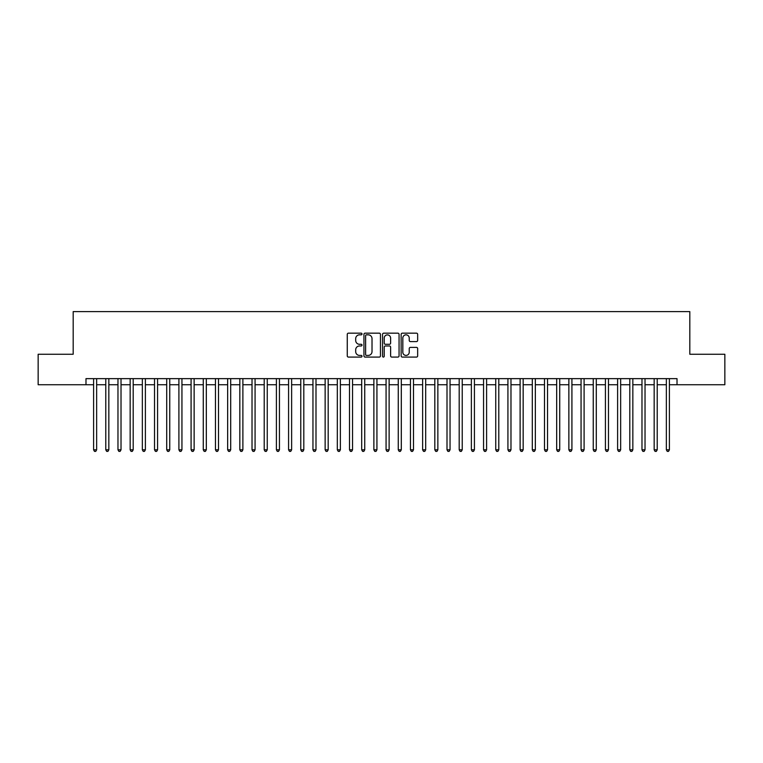 <?xml version="1.0" encoding="UTF-8"?>
<svg xmlns="http://www.w3.org/2000/svg" width="763" height="763" viewBox="0 0 763 763"><rect width="100%" height="100%" fill="white"/><g stroke="black" fill="none" stroke-linecap="round" stroke-linejoin="round"><path stroke-width="1.14" d="M362.005 334.003A0.839 0.839 0 0 0 361.166 333.164L348.453 333.164A1.192 1.192 0 0 0 347.26 334.356L347.26 355.892A1.192 1.192 0 0 0 348.453 357.084L361.166 357.084A0.839 0.839 0 0 0 362.005 356.245A0.839 0.839 0 0 0 361.166 355.415L359.516 355.415A3.825 3.825 0 0 1 355.692 351.581L355.692 349.788A3.825 3.825 0 0 1 359.516 345.963L361.166 345.963A0.839 0.839 0 0 0 362.005 345.124A0.839 0.839 0 0 0 361.166 344.285L359.516 344.285A3.825 3.825 0 0 1 355.692 340.46L355.692 338.667A3.825 3.825 0 0 1 359.516 334.833L361.166 334.833A0.839 0.839 0 0 0 362.005 334.003M416.455 341.595A1.192 1.192 0 0 0 417.657 340.403L417.657 334.356A1.192 1.192 0 0 0 416.455 333.164L402.339 333.164A1.192 1.192 0 0 0 401.147 334.356L401.147 355.892A1.192 1.192 0 0 0 402.339 357.084L416.455 357.084A1.192 1.192 0 0 0 417.657 355.892L417.657 348.596A1.192 1.192 0 0 0 416.455 347.394L410.418 347.394A1.192 1.192 0 0 0 409.226 348.596L409.226 352.21A3.195 3.195 0 0 1 406.021 355.415A3.195 3.195 0 0 1 402.826 352.21L402.826 338.038A3.195 3.195 0 0 1 406.021 334.833A3.195 3.195 0 0 1 409.226 338.038L409.226 340.403A1.192 1.192 0 0 0 410.418 341.595L416.455 341.595M85.981 384.733L38.15 384.733L38.15 354.261L73.181 354.261L73.181 311.609L689.819 311.609L689.819 354.261L724.85 354.261L724.85 384.733L677.019 384.733L677.019 378.639L85.981 378.639L85.981 384.733L93.601 384.733M380.451 334.356A1.192 1.192 0 0 0 379.259 333.164L365.143 333.164A1.192 1.192 0 0 0 363.941 334.356L363.941 355.892A1.192 1.192 0 0 0 365.143 357.084L379.259 357.084A1.192 1.192 0 0 0 380.451 355.892L380.451 334.356M383.741 333.164L397.857 333.164A1.192 1.192 0 0 1 399.059 334.356L399.059 355.892A1.192 1.192 0 0 1 397.857 357.084L391.82 357.084A1.192 1.192 0 0 1 390.618 355.892L390.618 347.155A1.192 1.192 0 0 0 389.426 345.963L385.42 345.963A1.192 1.192 0 0 0 384.218 347.155L384.218 356.245A0.839 0.839 0 0 1 383.388 357.084A0.839 0.839 0 0 1 382.549 356.245L382.549 334.356A1.192 1.192 0 0 1 383.741 333.164M96.643 384.733L105.78 384.733M108.832 384.733L117.969 384.733M121.021 384.733L130.158 384.733M133.201 384.733L142.347 384.733M145.39 384.733L154.527 384.733M157.579 384.733L166.716 384.733M169.758 384.733L178.904 384.733M181.947 384.733L191.084 384.733M194.136 384.733L203.273 384.733M206.325 384.733L215.462 384.733M218.504 384.733L227.651 384.733M230.693 384.733L239.83 384.733M242.882 384.733L252.019 384.733M255.071 384.733L264.208 384.733M267.25 384.733L276.397 384.733M279.439 384.733L288.576 384.733M291.628 384.733L300.765 384.733M303.808 384.733L312.954 384.733M315.996 384.733L325.143 384.733M328.185 384.733L337.322 384.733M340.374 384.733L349.511 384.733M352.554 384.733L361.7 384.733M364.743 384.733L373.88 384.733M376.932 384.733L386.068 384.733M389.12 384.733L398.257 384.733M401.3 384.733L410.446 384.733M413.489 384.733L422.626 384.733M425.678 384.733L434.815 384.733M437.857 384.733L447.004 384.733M450.046 384.733L459.192 384.733M462.235 384.733L471.372 384.733M474.424 384.733L483.561 384.733M486.603 384.733L495.75 384.733M498.792 384.733L507.929 384.733M510.981 384.733L520.118 384.733M523.17 384.733L532.307 384.733M535.349 384.733L544.496 384.733M547.538 384.733L556.675 384.733M559.727 384.733L568.864 384.733M571.916 384.733L581.053 384.733M584.096 384.733L593.242 384.733M596.284 384.733L605.421 384.733M608.473 384.733L617.61 384.733M620.653 384.733L629.799 384.733M632.842 384.733L641.979 384.733M645.031 384.733L654.168 384.733M657.22 384.733L666.357 384.733M669.399 384.733L677.019 384.733M366.459 334.833A0.839 0.839 0 0 0 365.62 335.672L365.62 354.576A0.839 0.839 0 0 0 366.459 355.415L368.195 355.415A3.825 3.825 0 0 0 372.02 351.581L372.02 338.667A3.825 3.825 0 0 0 368.195 334.833L366.459 334.833M390.618 338.095A3.195 3.195 0 0 0 387.423 334.9A3.195 3.195 0 0 0 384.218 338.095L384.218 343.092A1.192 1.192 0 0 0 385.42 344.285L389.426 344.285A1.192 1.192 0 0 0 390.618 343.092L390.618 338.095M96.643 378.639L96.643 449.808L93.601 449.808L93.601 378.639M96.643 449.808L95.728 451.391L94.507 451.391L93.601 449.808M108.832 378.639L108.832 449.808L105.78 449.808L105.78 378.639M108.832 449.808L107.917 451.391L106.696 451.391L105.78 449.808M121.021 378.639L121.021 449.808L117.969 449.808L117.969 378.639M121.021 449.808L120.106 451.391L118.885 451.391L117.969 449.808M133.201 378.639L133.201 449.808L130.158 449.808L130.158 378.639M133.201 449.808L132.285 451.391L131.074 451.391L130.158 449.808M145.39 378.639L145.39 449.808L142.347 449.808L142.347 378.639M145.39 449.808L144.474 451.391L143.253 451.391L142.347 449.808M157.579 378.639L157.579 449.808L154.527 449.808L154.527 378.639M157.579 449.808L156.663 451.391L155.442 451.391L154.527 449.808M169.758 378.639L169.758 449.808L166.716 449.808L166.716 378.639M169.758 449.808L168.852 451.391L167.631 451.391L166.716 449.808M181.947 378.639L181.947 449.808L178.904 449.808L178.904 378.639M181.947 449.808L181.031 451.391L179.82 451.391L178.904 449.808M194.136 378.639L194.136 449.808L191.084 449.808L191.084 378.639M194.136 449.808L193.22 451.391L191.999 451.391L191.084 449.808M206.325 378.639L206.325 449.808L203.273 449.808L203.273 378.639M206.325 449.808L205.409 451.391L204.188 451.391L203.273 449.808M218.504 378.639L218.504 449.808L215.462 449.808L215.462 378.639M218.504 449.808L217.598 451.391L216.377 451.391L215.462 449.808M230.693 378.639L230.693 449.808L227.651 449.808L227.651 378.639M230.693 449.808L229.777 451.391L228.566 451.391L227.651 449.808M242.882 378.639L242.882 449.808L239.83 449.808L239.83 378.639M242.882 449.808L241.966 451.391L240.746 451.391L239.83 449.808M255.071 378.639L255.071 449.808L252.019 449.808L252.019 378.639M255.071 449.808L254.155 451.391L252.934 451.391L252.019 449.808M267.25 378.639L267.25 449.808L264.208 449.808L264.208 378.639M267.25 449.808L266.335 451.391L265.123 451.391L264.208 449.808M279.439 378.639L279.439 449.808L276.397 449.808L276.397 378.639M279.439 449.808L278.524 451.391L277.303 451.391L276.397 449.808M291.628 378.639L291.628 449.808L288.576 449.808L288.576 378.639M291.628 449.808L290.713 451.391L289.492 451.391L288.576 449.808M303.808 378.639L303.808 449.808L300.765 449.808L300.765 378.639M303.808 449.808L302.901 451.391L301.681 451.391L300.765 449.808M315.996 378.639L315.996 449.808L312.954 449.808L312.954 378.639M315.996 449.808L315.081 451.391L313.87 451.391L312.954 449.808M328.185 378.639L328.185 449.808L325.143 449.808L325.143 378.639M328.185 449.808L327.27 451.391L326.049 451.391L325.143 449.808M340.374 378.639L340.374 449.808L337.322 449.808L337.322 378.639M340.374 449.808L339.459 451.391L338.238 451.391L337.322 449.808M352.554 378.639L352.554 449.808L349.511 449.808L349.511 378.639M352.554 449.808L351.648 451.391L350.427 451.391L349.511 449.808M364.743 378.639L364.743 449.808L361.7 449.808L361.7 378.639M364.743 449.808L363.827 451.391L362.616 451.391L361.7 449.808M376.932 378.639L376.932 449.808L373.88 449.808L373.88 378.639M376.932 449.808L376.016 451.391L374.795 451.391L373.88 449.808M389.12 378.639L389.12 449.808L386.068 449.808L386.068 378.639M389.12 449.808L388.205 451.391L386.984 451.391L386.068 449.808M401.3 378.639L401.3 449.808L398.257 449.808L398.257 378.639M401.3 449.808L400.384 451.391L399.173 451.391L398.257 449.808M413.489 378.639L413.489 449.808L410.446 449.808L410.446 378.639M413.489 449.808L412.573 451.391L411.352 451.391L410.446 449.808M425.678 378.639L425.678 449.808L422.626 449.808L422.626 378.639M425.678 449.808L424.762 451.391L423.541 451.391L422.626 449.808M437.857 378.639L437.857 449.808L434.815 449.808L434.815 378.639M437.857 449.808L436.951 451.391L435.73 451.391L434.815 449.808M450.046 378.639L450.046 449.808L447.004 449.808L447.004 378.639M450.046 449.808L449.13 451.391L447.919 451.391L447.004 449.808M462.235 378.639L462.235 449.808L459.192 449.808L459.192 378.639M462.235 449.808L461.319 451.391L460.099 451.391L459.192 449.808M474.424 378.639L474.424 449.808L471.372 449.808L471.372 378.639M474.424 449.808L473.508 451.391L472.287 451.391L471.372 449.808M486.603 378.639L486.603 449.808L483.561 449.808L483.561 378.639M486.603 449.808L485.697 451.391L484.476 451.391L483.561 449.808M498.792 378.639L498.792 449.808L495.75 449.808L495.75 378.639M498.792 449.808L497.877 451.391L496.665 451.391L495.75 449.808M510.981 378.639L510.981 449.808L507.929 449.808L507.929 378.639M510.981 449.808L510.065 451.391L508.845 451.391L507.929 449.808M523.17 378.639L523.17 449.808L520.118 449.808L520.118 378.639M523.17 449.808L522.254 451.391L521.034 451.391L520.118 449.808M535.349 378.639L535.349 449.808L532.307 449.808L532.307 378.639M535.349 449.808L534.434 451.391L533.223 451.391L532.307 449.808M547.538 378.639L547.538 449.808L544.496 449.808L544.496 378.639M547.538 449.808L546.623 451.391L545.402 451.391L544.496 449.808M559.727 378.639L559.727 449.808L556.675 449.808L556.675 378.639M559.727 449.808L558.812 451.391L557.591 451.391L556.675 449.808M571.916 378.639L571.916 449.808L568.864 449.808L568.864 378.639M571.916 449.808L571.001 451.391L569.78 451.391L568.864 449.808M584.096 378.639L584.096 449.808L581.053 449.808L581.053 378.639M584.096 449.808L583.18 451.391L581.969 451.391L581.053 449.808M596.284 378.639L596.284 449.808L593.242 449.808L593.242 378.639M596.284 449.808L595.369 451.391L594.148 451.391L593.242 449.808M608.473 378.639L608.473 449.808L605.421 449.808L605.421 378.639M608.473 449.808L607.558 451.391L606.337 451.391L605.421 449.808M620.653 378.639L620.653 449.808L617.61 449.808L617.61 378.639M620.653 449.808L619.747 451.391L618.526 451.391L617.61 449.808M632.842 378.639L632.842 449.808L629.799 449.808L629.799 378.639M632.842 449.808L631.926 451.391L630.715 451.391L629.799 449.808M645.031 378.639L645.031 449.808L641.979 449.808L641.979 378.639M645.031 449.808L644.115 451.391L642.894 451.391L641.979 449.808M657.22 378.639L657.22 449.808L654.168 449.808L654.168 378.639M657.22 449.808L656.304 451.391L655.083 451.391L654.168 449.808M669.399 378.639L669.399 449.808L666.357 449.808L666.357 378.639M669.399 449.808L668.493 451.391L667.272 451.391L666.357 449.808"/></g></svg>
